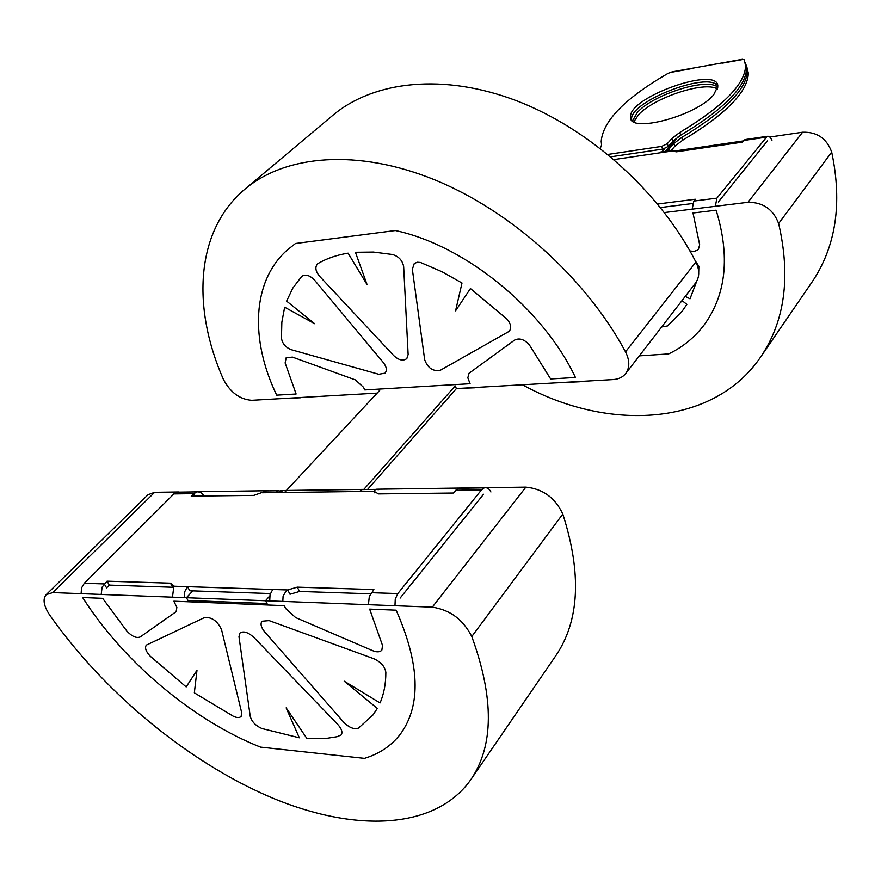 <?xml version="1.0" encoding="UTF-8"?>
<svg xmlns="http://www.w3.org/2000/svg" width="881" height="881" viewBox="0 0 881 881"><rect width="100%" height="100%" fill="white"/><g stroke="black" fill="none" stroke-linecap="round" stroke-linejoin="round"><path stroke-width="1.32" d="M367.674 489.34L456.413 388.565L455.18 385.944L363.688 489.561M269.795 595.897L265.511 600.743L186.42 597.714L187.983 600.446L267.075 603.584L265.511 600.743M379.722 390.36L284.53 492.468M192.807 590.854L186.42 597.714M664.825 148.537L661.906 151.84M678.04 136.896L665.32 151.345M669.956 150.662L669.219 148.757L665.739 150.86M669.219 148.757L673.8 143.548L674.857 146.246L682.687 140.211L681.652 137.513L673.8 143.548M681.652 137.513C725.008 111.358 746.923 89.047 747.374 70.557L745.998 64.687M632.514 120.862L637.271 112.537C652.854 94.509 708.016 77.01 717.762 87.34M600.236 148.338L601.602 144.991L601.194 141.412C602.945 120.818 625.257 98.121 668.106 73.332L672.192 71.846L742.143 59.346L744.192 59.754L745.612 65.723C745.117 84.102 723.147 106.359 679.714 132.502L671.851 138.526L667.247 143.724L661.642 146.389L607.89 154.428M746.879 67.121L748.321 73.156C747.892 91.701 726.01 114.045 682.687 140.211M674.857 146.246L671.135 150.486M717.365 88.981C704.833 80.656 653.151 97.89 638.273 115.081L633.891 121.798M610.764 156.807L662.699 149.098L668.305 146.433L672.908 141.224L680.749 135.2C724.149 109.057 746.086 86.767 746.559 68.333L745.128 62.342M717.806 86.052C708.676 70.656 629.012 101.789 631.611 119.563L631.633 119.948M713.709 94.741C696.552 116.072 628.351 133.923 630.587 116.997C628.043 97.373 718.444 65.249 717.817 86.283L713.709 94.741M689.647 68.729L690.241 68.894M742.408 59.302L743.013 59.479M657.611 204.018L695.285 199.238L693.832 201.066L692.18 209.149M771.943 140.586C770.644 137.315 769.08 135.883 767.252 136.313L716.892 198.159L715.35 206.297M745.557 139.506L742.276 142.16L676.465 151.807L671.884 151.058L672.148 150.343L674.163 151.125M660.937 151.984L658.889 152.964L614.024 159.571M718.356 201.969L767.439 140.872M692.62 203.522L660.475 207.542M639.342 355.858L668.657 353.909C682.94 347.026 694.823 337.291 704.304 324.715C726.252 294.309 730.184 256.14 716.11 210.196L692.995 213.004L699.668 244.775L698.446 249.18L697.179 250.347L693.71 251.47L689.911 250.92M682.015 300.575L686.861 304.397L682.125 311.268L667.468 325.959L661.653 326.961M695.384 261.018L698.864 266.26L698.721 271.965M696.75 281.193L690.01 298.813L685.264 296.368M282.812 601.415L283.087 596.118L285.918 591.382L287.68 589.951L297.26 587.142L373.907 589.554L369.337 596.404L368.401 604.696M370.593 593.816L299.584 591.448L290.003 594.246L287.68 589.951L272.725 589.466L270.06 594.653L269.718 600.908M461.005 488.217L458.505 488.272L453.385 493.03L378.478 493.911L374.04 491.301L374.854 492.92M269.52 490.871L266.469 490.915L253.838 495.386L191.232 496.124L193.633 493.657L197.696 491.697L201.044 492.611L203.731 495.441M364.844 489.55L362.234 489.583L359.393 491.499L374.04 491.301L375.493 489.407L378.456 489.671M359.393 491.499L275.709 492.589L278.594 490.739L284.134 492.479M81.118 593.673L81.526 587.979L84.29 583.266L173.865 493.911L176.806 492.16L179.493 492.116M101.194 594.444L102.097 587.153L107.042 581.163L170.429 583.156L173.909 585.799L172.478 597.175M270.39 593.563L189.8 590.755L187.477 586.658L272.725 589.466M490.904 491.972C489.153 488.559 486.918 487.204 484.22 487.887L481.478 489.902L397.816 593.574L395.261 599.08L394.974 605.71M400.128 598.089L483.548 494.252M173.535 587.275L109.365 585.094L106.579 587.847L104.255 583.916L84.29 583.266M285.885 608.749L284.2 605.665L173.843 601.205L176.861 607.35L176.156 611.667L140.211 636.941C136.467 638.45 132.007 636.489 126.831 631.06L102.648 598.331L82.627 597.527C123.384 661.653 193.302 720.647 260.545 747.121L364.415 758.365C379.612 753.762 391.682 745.557 400.635 733.774C421.316 705.097 419.819 663.9 396.153 610.181L369.657 609.112L382.552 645.52L381.847 650.145C379.964 652.193 376.925 652.369 372.729 650.696L295.653 617.581L285.885 608.749M241.68 712.641L241.141 716.396C239.544 718.004 236.89 717.927 233.201 716.176L194.338 692.84L196.981 670.298L186.177 686.927L150.299 656.279C145.905 651.588 144.572 647.876 146.323 645.123L204.557 617.526C211.792 616.942 217.453 620.984 221.538 629.651L241.68 712.641M373.753 658.691C380.922 661.994 384.964 666.576 385.856 672.423C385.834 683.92 383.907 694.085 380.052 702.928L344.196 681.178L377.321 708.401L372.993 714.965L358.556 728.058C354.173 729.699 349.173 727.706 343.557 722.09L264.74 631.952C261.095 627.47 260.181 623.902 261.987 621.237L269.112 620.598L373.753 658.691M337.83 724.545C341.663 728.829 342.797 732.298 341.222 734.941L337.093 736.703L326.091 738.432L306.962 738.575L286.149 707.872L299.32 737.793L261.866 728.51C255.589 725.702 251.713 721.627 250.237 716.308L238.982 636.743L239.819 633.164C243.332 630.686 248.09 632.162 254.069 637.591L337.83 724.545M109.365 585.094L107.042 581.163M184.382 597.626L184.768 591.625L187.477 586.658L173.887 586.206M303.064 397.364L299.672 397.562M363.457 387.222L364.8 389.942L470.08 383.72L467.833 377.784L469.055 373.247L514.592 340.088C519.416 337.72 524.327 339.306 529.349 344.867L550.636 378.951L575.447 377.486C543.004 308.691 465.146 245.458 395.371 230.536L295.487 243.497L287.008 250.215C251.867 281.711 250.072 339.868 276.689 395.151L296.115 394.005L285.136 362.961L286.16 357.741L292.448 357.102L355.318 379.876L363.457 387.222M368.445 393.609L376.914 393.389M412.352 269.278L414.279 263.474L417.33 262.241L420.501 262.472L442.064 271.766L462.007 283.021L455.565 310.839L470.432 288.561L506.751 318.878C510.892 323.558 511.74 327.699 509.295 331.267L440.423 370.229C433.045 371.672 427.792 368.159 424.664 359.679L412.352 269.278M291.369 349.735C285.708 347.521 282.394 343.678 281.457 338.227L281.843 322.215L284.651 307.216L314.627 323.701L286.611 301.115L292.866 288.021L301.72 276.381C305.487 273.958 309.771 275.224 314.594 280.191L383.389 362.609C386.605 366.859 387.166 370.372 385.074 373.159L378.786 374.282L291.369 349.735M319.605 276.282C315.552 271.37 314.825 267.273 317.424 263.981L318.272 263.364C326.983 258.364 336.927 254.961 348.094 253.166L367.069 284.607L355.428 252.274L373.423 252.065L392.541 254.51C398.873 256.481 402.584 260.567 403.674 266.778L408.134 354.514L406.835 358.545C403.179 361.254 398.807 360.274 393.719 355.583L319.605 276.282M300.487 397.76L280.246 398.675M554.347 382.949L579.896 381.759M477.81 387.343L473.692 387.574M461.259 388.29L474.54 387.794M579.158 381.528L582.374 381.341M525.88 487.127L432.307 607.152L52.761 592.583L46.186 594.675C42.497 599.146 43.709 606.007 49.81 615.235C104.652 693.105 188.38 762.329 271.656 797.69C354.536 832.457 434.95 830.21 470.696 779.828L555.592 656.026C579.5 621.017 581.9 573.674 562.794 514.03C555.206 497.809 542.905 488.845 525.88 487.127L485.838 487.689M432.307 607.152C450.015 609.817 463.175 619.607 471.787 636.534L562.794 514.03M470.696 779.828C493.867 745.998 494.219 698.237 471.787 636.534M178.524 491.972L154.638 492.314L147.986 494.737L46.186 594.675M485.123 487.7L376.694 489.208M363.908 489.384L280.301 490.552M268.43 490.717L198.28 491.697M377.167 393.113L251.768 400.304C239.83 399.434 230.37 392.441 223.378 379.348C191.364 306.577 195.791 230.139 245.028 189.074L332.842 115.29C374.018 80.689 443.969 72.925 517.125 100.963C590.171 129.1 660.21 192.19 695.913 262.053L625.521 351.86C586.294 278.649 511.332 211.099 434.63 179.801C357.818 148.603 285.929 154.671 245.028 189.074M456.413 388.565L613.132 379.579C618.572 379.204 622.757 377.2 625.675 373.566L695.472 283.142C699.657 277.262 699.811 270.225 695.913 262.053M625.521 351.86C629.816 360.417 629.86 367.652 625.675 373.566M664.417 212.563L747.98 202.289C762.99 202.212 773.21 209.293 778.639 223.521L831.697 152.105C842.522 203.478 835.871 246.955 811.72 282.515L760.545 357.157C713.489 426.305 608.562 432.142 522.433 384.777M778.639 223.521C790.918 276.788 784.883 321.334 760.545 357.157M674.13 151.103L743.344 140.927M769.785 137.04L802.613 132.216L747.98 202.289M831.697 152.105C826.741 138.438 817.05 131.809 802.613 132.216M670.628 72.396L689.801 68.971M722.651 63.102L742.628 59.534M671.851 138.526L672.908 141.224M680.749 135.2L679.714 132.502M661.642 146.389L662.699 149.098M668.305 146.433L667.247 143.724M693.832 201.066L716.892 198.159M766.096 137.194L743.718 140.486M671.884 151.058L658.889 152.964M299.584 591.448L297.26 587.142M173.865 493.911L193.633 493.657L194.976 496.08M275.709 492.589L262.34 492.754M371.386 592.704L397.816 593.574M481.478 489.902L455.752 490.243M172.753 587.209L170.429 583.156M52.761 592.583L154.638 492.314M748.321 73.156L747.374 70.557M746.559 68.333L745.612 65.723M631.611 119.563L630.587 116.997M767.252 136.313L744.897 139.605M672.148 150.332L660.133 152.105M375.493 489.396L362.234 489.583M484.22 487.887L458.505 488.25M278.594 490.739L266.469 490.915M196.562 491.884L176.806 492.16"/></g></svg>
